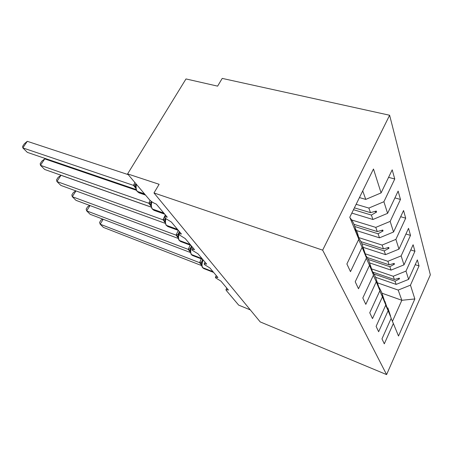 <?xml version="1.0" encoding="UTF-8"?>
<svg xmlns="http://www.w3.org/2000/svg" width="453" height="453" viewBox="0 0 453 453"><rect width="100%" height="100%" fill="white"/><g stroke="black" fill="none" stroke-linecap="round" stroke-linejoin="round"><path stroke-width="0.68" d="M389.625 115.249L222.219 78.397L217.61 86.138L185.996 78.941L127.604 173.901L159.133 184.297L153.98 192.944L260.209 321.907L386.596 374.603L430.35 274.807L389.625 115.249L322.655 250.147L386.596 374.603M250.322 309.903L238.691 305.135L226.172 290.339L225.973 289.586L228.442 290.062L220.956 281.143L215.583 277.825L215.469 277.106L217.938 277.553L209.909 267.978L204.32 264.524L204.195 263.703L206.67 264.122L198.023 253.822L192.202 250.209L192.066 249.275L194.535 249.665L185.203 238.55L179.133 234.767L178.986 233.703L181.432 234.059L171.342 222.032L164.994 218.063L164.83 216.834L167.253 217.163L156.291 204.105C153.465 203.001 151.189 201.545 149.473 199.739L127.604 173.901M356.137 204.314L368.861 208.069L370.497 212.644L354.405 207.848M388.583 177.35L394.756 179.003L383.901 201.727L368.861 208.069M394.756 179.003L392.196 169.835L381.092 192.904L373.482 168.997L349.784 217.253L358.799 239.229L346.885 263.969L350.486 271.653L362.117 247.321L366.483 257.972L355.226 281.766L358.499 288.754L369.506 265.333L373.493 275.05L362.813 297.966L365.803 304.342L376.25 281.777L379.897 290.679L369.75 312.774L372.491 318.618L382.434 296.851L385.786 305.028L376.115 326.358L378.634 331.732L388.119 310.707L391.211 318.249L381.975 338.867L384.303 343.827L393.363 323.499L398.504 336.024L414.846 298.946L410.458 285.158L398.187 290.079L401.839 300.288L414.846 298.946M358.64 239.552L362.117 247.321M351.704 219.977L375.769 227.389L377.264 231.568L354.014 224.337M394.914 197.893L400.469 199.456L390.163 221.392L375.769 227.389M366.347 258.267L369.506 265.333M358.68 237.576L382.094 245.067L383.465 248.895L360.956 241.636M400.673 216.704L405.701 218.182L395.888 239.377L382.094 245.067M373.368 275.316L376.25 281.777M365.781 253.98L387.898 261.296L389.155 264.824L367.168 257.497M405.939 233.991L410.503 235.39L401.143 255.888L387.898 261.296M379.79 290.917L382.434 296.851M372.14 269.065L393.244 276.256L394.41 279.512L372.927 272.14M410.763 249.931L414.937 251.251L405.984 271.098L393.244 276.256M385.684 305.248L388.119 310.707M377.881 282.972L398.187 290.079M410.458 285.158L419.031 265.928L417.349 259.897L408.623 279.388L396.16 284.405L395.027 281.234L399.495 278.85L399.257 278.142L394.41 279.512M415.208 264.677L419.031 265.928M391.12 318.453L393.363 323.499M381.092 192.904L365.764 199.405L359.444 197.582M383.901 201.727L387.598 213.346L398.136 191.092L400.469 199.456M387.598 213.346L372.944 219.49L351.828 213.097M390.163 221.392L393.544 232.01L403.561 210.515L405.701 218.182M393.544 232.01L379.506 237.831L356.511 230.583M395.888 239.377L398.985 249.122L408.532 228.335L410.503 235.39M398.985 249.122L385.52 254.643L363.125 247.332M401.143 255.888L403.997 264.858L413.119 244.745L414.937 251.251M403.997 264.858L391.052 270.118L369.625 262.904M405.984 271.098L408.623 279.388M353.493 209.705L371.364 215.062L372.944 219.49M371.364 215.062L376.59 212.044L376.25 211.053L370.497 212.644M354.795 226.511L378.057 233.776L379.506 237.831M378.057 233.776L383.068 230.945L382.757 230.039L377.264 231.568M361.896 243.703L384.189 250.922L385.52 254.643M384.189 250.922L389.008 248.255L388.719 247.423L383.465 248.895M368.249 259.473L389.823 266.692L391.052 270.118M389.823 266.692L394.461 264.167L394.201 263.403L389.155 264.824M373.968 273.991L395.027 281.234M375.56 277.27L396.16 284.405M381.998 293.21L401.839 300.288L392.417 321.375M362.723 190.906L365.764 199.405M322.655 250.147L153.98 192.944M398.255 278.425L399.495 278.85M393.096 263.714L394.461 264.167M387.491 247.768L389.008 248.255M381.381 230.424L383.068 230.945M374.693 211.483L376.59 212.044M103.205 219.275L100.181 224.207L199.62 262.683L201.681 261.998L201.806 264.212L201.421 264.756L202.253 267.247M199.631 262.627L201.257 258.839M102.667 219.071L101.013 220.107L99.592 222.412L100.181 224.207L103.431 227.406L201.528 265.554M201.421 264.954L199.62 262.683M201.806 264.212L199.728 262.729M384.925 301.387L388.334 311.234M387.859 307.87L390.531 316.03L388.555 311.2M188.267 249.331L190.345 248.629L190.47 250.911L190.09 251.455L189.637 251.211L188.255 249.393L190.175 245.118M90.005 205.56L86.682 210.888L188.255 249.393M89.654 205.43L87.633 206.755L86.155 209.122L86.682 210.888L90.136 214.297L190.237 252.446M190.096 251.726L189.637 251.211M190.47 250.911L188.369 249.433M379.195 287.491L381.783 292.598L382.813 296.279L382.83 297.825M382.389 294.501L385.203 303.012L383.062 297.791M75.968 190.911L72.293 196.698L176.07 235.135L178.193 234.292L178.306 236.642L177.938 237.185L178.907 240.039M176.081 235.073L178.323 230.373M75.804 190.855L73.38 192.531L71.834 194.954L72.293 196.698L75.979 200.334L178.131 238.397M177.95 237.531L176.07 235.135M178.306 236.642L176.183 235.175M372.972 272.412L373.363 272.995C375.356 276.126 376.607 279.541 377.106 283.25L376.868 283.284M376.466 280.016L379.427 288.918L377.106 283.25M165.113 218.867L165.226 221.296L164.864 221.834L162.961 219.807L165.345 214.892M60.979 175.283L56.925 181.54L56.546 179.835L58.16 177.35L60.979 175.283L151.132 207.117M165.124 223.306L60.866 185.424L56.925 181.54L162.961 219.807M164.881 222.259L164.184 221.449M165.226 221.296L163.08 219.847M366.188 256.002L366.783 256.879C368.844 260.084 370.124 263.601 370.628 267.423L370.378 267.463M370.022 264.275L373.159 273.601L370.628 267.423M151.013 202.236L151.115 204.739L150.764 205.271L151.908 208.578M44.728 158.895L40.476 165.317L40.192 163.658L41.886 161.104L44.728 158.895L136.308 190.237M151.104 207.044L44.694 169.479L40.476 165.317L148.833 203.272L150.056 200.345M150.792 205.792L148.833 203.272M151.115 204.739L148.952 203.318M358.753 238.068L359.603 239.286C361.726 242.582 363.046 246.194 363.549 250.141L363.289 250.181M362.989 247.106L366.313 256.891L363.549 250.141M135.753 184.241L135.843 186.834L135.509 187.344L136.755 190.923M27.288 141.313L22.826 147.905L22.65 146.308L24.428 143.686L27.288 141.313L128.222 174.637M135.962 189.479L27.356 152.378L22.826 147.905L133.55 185.396L134.824 182.434M135.555 187.972L133.55 185.396M135.843 186.834L133.675 185.441M349.909 217.559L351.732 220.016C353.935 223.391 355.288 227.112 355.786 231.183L355.514 231.234M355.282 228.306L357.326 232.508L358.589 237.038L358.827 238.601L355.786 231.183M203.204 259.999C201.778 263.363 201.642 265.934 202.797 267.7L203.935 268.629M213.023 271.692L202.797 267.7L213.346 272.072M202.593 267.644L203.714 268.544L213.635 272.423M202.078 260.747L201.574 262.519L202.689 259.388L192.797 255.6M201.353 264.484L200.571 263.997M201.392 264.637L200.894 264.376M191.908 246.54C190.419 250.016 190.3 252.695 191.545 254.58L190.99 254.122M202.027 258.595L191.545 254.58L192.57 255.515L191.568 254.796L202.372 258.997M191.347 254.541L190.011 251.228L189.286 250.803M190.713 247.48L190.22 249.309L191.404 245.934M179.79 232.1L179.405 232.967M178.918 234.439C178.261 237.134 178.448 239.161 179.473 240.509L180.855 241.625M190.226 244.529L179.473 240.509L190.588 244.965M179.292 240.492L180.628 241.54L190.962 245.413M178.516 233.238L178.035 235.135L179.286 231.5M177.938 237.179L177.383 236.138L177.91 237.066L177.191 236.659M177.933 237.264L177.565 237.095M165.872 218.89C165.164 221.738 165.373 223.901 166.489 225.373L165.911 224.898M177.525 229.399L166.489 225.373L168.023 226.608M166.33 225.384L177.916 229.869M162.978 219.739L165.096 218.952M151.885 201.806C151.019 204.949 151.223 207.361 152.491 209.054L154.201 210.424M163.816 213.069L152.491 209.054L152.927 209.563L164.241 213.578M152.35 209.099L153.997 210.351L164.733 214.161M148.85 203.21L150.974 202.389M150.758 205.356L150.164 205.056M136.461 184.365C135.775 187.4 136.076 189.745 137.355 191.409L139.264 192.927M144.496 193.856L137.355 191.409L137.831 191.959L144.96 194.411M137.236 191.489L139.094 192.87L145.532 195.084M133.573 185.334L135.696 184.49M135.504 187.565L135.011 187.338M225.973 289.586L226.777 288.08M215.469 277.106L216.291 275.583M204.195 263.703L205.033 262.174M192.066 249.275L192.927 247.746M178.986 233.703L179.858 232.179M164.83 216.834L165.713 215.328M201.421 264.756L200.872 263.708L201.364 264.518M165.271 218.352L164.937 219.886L165.243 218.323M164.864 221.794L166.149 225.181L167.803 226.528L178.346 230.379M151.274 201.37L150.815 203.431L151.262 201.398M150.764 205.266L150.203 204.212L150.764 205.283M135.911 183.72L135.543 185.628L135.894 183.697M135.509 187.344L134.92 186.279L135.515 187.423"/></g></svg>
